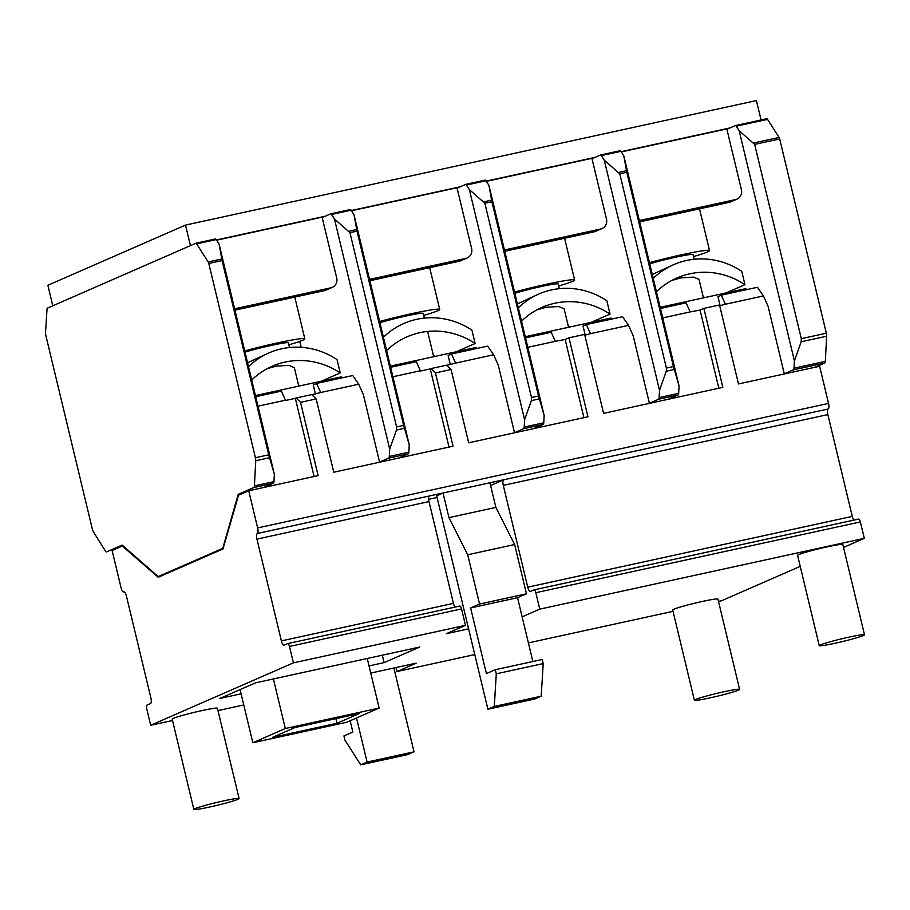 <?xml version="1.0" encoding="UTF-8"?>
<svg xmlns="http://www.w3.org/2000/svg" width="910" height="910" viewBox="0 0 910 910"><rect width="100%" height="100%" fill="white"/><g stroke="black" fill="none" stroke-linecap="round" stroke-linejoin="round"><path stroke-width="1.36" d="M621.28 151.924L726.817 128.913L741.4 189.655A8.463 7.985 -113.6 0 1 735.553 199.574L641.709 220.038A8.463 7.985 -113.6 0 1 639.252 220.174M486.372 181.352L591.909 158.329L606.492 219.082A8.463 7.985 -113.6 0 1 600.645 229.001L506.802 249.465A8.463 7.985 -113.6 0 1 504.345 249.59M351.465 210.767L457.002 187.756L471.596 248.498A8.463 7.985 -113.6 0 1 465.738 258.417L371.894 278.881A8.463 7.985 -113.6 0 1 369.437 279.017M216.569 240.194L322.106 217.171L336.689 277.925A8.463 7.985 -113.6 0 1 330.842 287.844L236.987 308.308A8.463 7.985 -113.6 0 1 234.53 308.433M185.504 225.088L47.877 285.274L52.803 305.794L190.429 245.62L185.504 225.088L756.403 100.578L761.056 119.984M216.409 239.944L325.336 216.193M351.317 210.529L460.233 186.777M486.213 181.101L595.14 157.35M621.12 151.686L730.047 127.923M332.252 287.378L325.882 290.165A8.463 7.985 -113.6 0 1 324.461 290.631L234.939 310.151M467.16 257.962L460.79 260.749A8.463 7.985 -113.6 0 1 459.368 261.204L369.847 280.724M602.067 228.535L595.697 231.322A8.463 7.985 -113.6 0 1 594.276 231.777L504.754 251.308M736.975 199.119L730.593 201.906A8.463 7.985 -113.6 0 1 729.183 202.361L639.662 221.881M379.936 322.732A25.378 1.547 -13.5 0 1 406.235 315.963A25.378 1.547 -13.5 0 1 423.264 313.393L424.401 318.09M379.629 321.492A42.292 2.582 -13.5 0 1 411.343 313.745A42.292 2.582 -13.5 0 1 439.712 309.434A42.292 2.582 -13.5 0 1 423.753 315.395M514.537 292.064A42.292 2.582 -13.5 0 1 546.239 284.318A42.292 2.582 -13.5 0 1 574.62 280.018A42.292 2.582 -13.5 0 1 558.66 285.979M456.251 351.783L475.145 343.514L471.937 330.159A76.52 72.265 66.4 0 0 403.858 323.482A76.52 72.265 66.4 0 0 383.417 337.257M433.365 355.469A76.52 72.265 -113.6 0 1 435.06 356.401M386.625 350.612A76.52 72.265 -113.6 0 1 407.066 336.825A76.52 72.265 -113.6 0 1 475.145 343.514M476.362 348.575L476.089 347.449L390.356 366.15M514.832 293.316A25.378 1.547 -13.5 0 1 541.143 286.548A25.378 1.547 -13.5 0 1 558.171 283.965L559.309 288.675M568.568 327.281L564.132 308.797L558.751 306.534L546.125 307.273L536.946 309.855M517.38 303.906L538.765 294.055A76.52 72.265 66.4 0 0 518.325 307.842M591.147 322.356L610.053 314.098L606.845 300.744A76.52 72.265 66.4 0 0 538.765 294.055M568.272 326.042A76.52 72.265 -113.6 0 1 569.967 326.974M521.532 321.185A76.52 72.265 -113.6 0 1 541.973 307.409A76.52 72.265 -113.6 0 1 610.053 314.098M611.27 319.16L610.997 318.034L525.263 336.723M209.471 807.056A23.262 1.422 166.5 0 0 239.102 798.559A23.262 1.422 166.5 0 0 223.496 800.925A23.262 1.422 166.5 0 0 193.864 809.422A23.262 1.422 166.5 0 0 209.471 807.056M239.102 798.559L217.422 708.253A23.262 1.422 166.5 0 0 201.815 710.619A23.262 1.422 166.5 0 0 172.183 719.116L193.864 809.422M709.993 697.89A23.262 1.422 166.5 0 0 739.614 689.393A23.262 1.422 166.5 0 0 724.007 691.759A23.262 1.422 166.5 0 0 694.387 700.256A23.262 1.422 166.5 0 0 709.993 697.89M739.614 689.393L717.933 599.098A23.262 1.422 166.5 0 0 702.327 601.464A23.262 1.422 166.5 0 0 672.706 609.962L694.387 700.256M834.88 643.29A23.262 1.422 166.5 0 0 864.5 634.793A23.262 1.422 166.5 0 0 848.893 637.159A23.262 1.422 166.5 0 0 819.262 645.656A23.262 1.422 166.5 0 0 834.88 643.29M864.5 634.793L842.819 544.487A23.262 1.422 166.5 0 0 827.213 546.853A23.262 1.422 166.5 0 0 797.581 555.35L819.262 645.656M356.515 717.967L367.094 762.057L360.724 764.844L344.901 740.012L343.923 735.906L352.841 732.004L350.145 720.754M158.249 577.259L222.984 548.957L238.522 495.222L248.714 490.763L257.644 527.914A5.073 1.638 77.7 0 1 257.291 533.51A5.073 1.638 -102.3 0 0 256.95 539.107L281.383 640.902A5.073 1.638 -102.3 0 0 284 645.19A5.073 1.638 -102.3 0 0 284.091 645.156L287.64 643.609A3.378 1.092 77.7 0 1 287.731 643.575A3.378 1.092 77.7 0 1 289.471 646.441L293.418 662.855L150.685 725.259L146.749 708.844A3.378 1.092 77.7 0 1 146.999 705.102L150.548 703.555A5.073 1.638 -102.3 0 0 150.889 697.959L126.456 596.164A5.073 1.638 -102.3 0 0 123.84 591.875A5.073 1.638 -102.3 0 0 123.749 591.909A5.073 1.638 77.7 0 1 123.646 591.944A5.073 1.638 77.7 0 1 121.03 587.655L112.112 550.493L122.304 546.034L158.249 577.259M322.197 217.57L330.808 213.804L350.361 209.539A3.265 1.058 77.7 0 1 351.089 210.176L354.001 214.737L409.25 444.853L408.852 452.202A4.232 1.365 77.7 0 1 408.237 453.851L398.591 458.071M195.9 243.22A3.265 1.058 77.7 0 1 196.64 243.869L208.197 261.943A2.321 0.751 77.7 0 1 208.788 263.456L255.426 457.719A4.232 1.365 77.7 0 1 255.755 460.733L254.402 485.894A4.232 1.365 77.7 0 1 253.788 487.544L238.204 494.346L222.757 548.355L158.158 576.599L122.179 545.079L106.606 551.892A4.232 1.365 77.7 0 1 106.527 551.915A4.232 1.365 77.7 0 1 105.389 551.05L93.366 531.736A4.232 1.365 77.7 0 1 92.319 529.04L45.682 334.778A2.321 0.751 77.7 0 1 45.5 333.094L47.013 309.286A3.265 1.058 77.7 0 1 47.32 308.183L195.9 243.22L215.454 238.955A3.265 1.058 77.7 0 1 216.182 239.603L219.105 244.164L274.342 474.281L273.955 481.629A4.232 1.365 77.7 0 1 273.341 483.278L263.684 487.498M299.765 341.387L301.187 347.313M358.722 384.213L320.695 392.506L316.566 383.428L352.739 375.534L358.722 384.213L363.397 394.667L379.607 462.212M409.25 444.853L403.63 425.391L396.589 426.926L396.476 430.043L389.696 449.119L389.309 456.467A4.232 1.365 77.7 0 1 388.695 458.117L379.584 462.098M389.696 449.119L334.459 219.003L349.952 232.664L396.589 426.926M330.808 213.804A3.265 1.058 77.7 0 1 331.536 214.441L334.459 219.003M490.604 485.485L503.605 479.798L489.955 482.778L495.87 507.405L448.948 517.631L443.034 493.004L429.315 496.007A5.073 1.638 77.7 0 0 428.997 501.581L256.95 539.107M489.955 482.778L443.034 493.004M495.313 669.703L542.235 659.477L543.225 663.583L541.2 696.207L494.278 706.444L496.291 673.809L495.313 669.703L486.395 673.605L470.618 607.937L517.551 597.699L532.862 661.513M494.278 706.444L487.897 709.231L436.663 495.791L442.999 493.015M428.633 499.328L437.062 497.486M800.231 566.373L721.596 600.748L718.502 601.43M673.036 611.338L528.391 642.892M474.781 654.574L397.033 671.534L416.154 663.174L370.745 673.082M396.077 667.553L397.033 671.534M455.023 607.095A5.073 1.638 77.7 0 1 453.442 603.375L428.997 501.581M293.418 662.855L465.465 625.329L461.529 608.915A3.378 1.092 -102.3 0 0 459.789 606.049A3.378 1.092 -102.3 0 0 459.698 606.083L287.822 643.563M534.17 589.839L858.539 519.098A3.378 1.092 77.7 0 1 858.63 519.064A3.378 1.092 77.7 0 1 860.371 521.93L864.318 538.345L843.524 547.433M864.318 538.345L539.766 609.131L522.135 616.832M465.465 625.329L446.355 633.69L468.604 628.833M243.766 704.966L217.979 710.585M172.513 720.504L150.685 725.259M369.028 665.915L384.088 662.628L419.76 647.033L255.528 682.841L219.856 698.448L241.093 693.818M457.104 188.143L465.715 184.377L485.269 180.112A3.265 1.058 77.7 0 1 485.997 180.76L488.909 185.31L544.157 415.438L543.759 422.786A4.232 1.365 77.7 0 1 543.145 424.435L533.499 428.655M592 158.727L600.623 154.962L620.165 150.696A3.265 1.058 77.7 0 1 620.904 151.333L623.816 155.894L679.065 386.011L678.667 393.359A4.232 1.365 77.7 0 1 678.052 395.008L668.395 399.228M123.078 545.863L122.304 546.034M493.629 354.786L455.603 363.09L451.474 354.001L487.646 346.118L493.629 354.786L498.293 365.251L514.514 432.796M544.157 415.438L538.538 395.975L531.497 397.511L531.383 400.616L524.604 419.703L524.205 427.052A4.232 1.365 77.7 0 1 523.591 428.69L514.491 432.682M524.604 419.703L469.355 189.576L484.859 203.249L531.497 397.511M465.715 184.377A3.265 1.058 77.7 0 1 466.443 185.026L469.355 189.576M538.538 395.975L491.9 201.713L488.909 185.31M311.891 394.724L320.695 392.506M853.876 520.111A5.073 1.638 -102.3 0 1 852.283 516.391L827.85 414.596A5.073 1.638 -102.3 0 1 828.191 409A5.073 1.638 77.7 0 0 828.544 403.414L819.626 366.252L738.476 383.94L719.526 304.986L703.885 308.399L722.836 387.353L603.58 413.367L584.618 334.402L568.977 337.815L587.94 416.78L468.673 442.795L451.076 369.517L435.435 372.929L453.032 446.196L333.765 472.21L316.179 398.933L300.539 402.345L318.125 475.623L248.714 490.763M503.605 479.798A5.073 1.638 -102.3 0 0 503.298 485.383L527.732 587.178A5.073 1.638 -102.3 0 0 530.348 591.466A5.073 1.638 -102.3 0 0 530.439 591.432L533.988 589.885A3.378 1.092 77.7 0 1 534.079 589.851A3.378 1.092 77.7 0 1 535.819 592.706L539.766 609.131M274.342 474.281L268.723 454.818L222.085 260.556L219.105 244.164M242.799 493.345L238.204 494.346M161.343 575.905L158.158 576.599M403.63 425.391L356.993 231.129L354.001 214.737M255.721 396.692L281.372 391.107L285.569 400.468L295.34 398.33L314.109 476.499M300.539 402.345L296.114 398L295.34 398.33M296.114 398L311.755 394.587L316.179 398.933M315.406 393.962L313.233 384.885L316.566 383.428M285.501 400.184L257.996 406.178M628.537 325.37L590.499 333.663L586.37 324.586L622.542 316.691L628.537 325.37L633.201 335.824L649.421 403.369M679.065 386.011L673.434 366.548L666.404 368.084L666.291 371.2L659.511 390.276L659.113 397.625A4.232 1.365 77.7 0 1 658.499 399.274L649.387 403.255M659.511 390.276L604.263 160.16L619.767 173.821L666.404 368.084M600.623 154.962A3.265 1.058 77.7 0 1 601.351 155.599L604.263 160.16M673.434 366.548L626.797 172.286L623.816 155.894M763.433 295.943L725.407 304.247L721.277 295.159L757.45 287.276L763.433 295.943L768.108 306.408L784.329 373.953M726.908 129.3L735.519 125.534L766.72 118.744A3.265 1.058 77.7 0 1 767.562 119.392L779.108 137.444A2.321 0.751 77.7 0 1 779.688 138.946L826.337 333.208L801.301 338.668L801.187 341.773L794.419 360.861L794.02 368.209A4.232 1.365 77.7 0 1 793.406 369.847L784.295 373.839M794.419 360.861L739.17 130.733L754.663 144.406L801.301 338.668M735.519 125.534A3.265 1.058 77.7 0 1 736.258 126.183L739.17 130.733M826.337 333.208A4.232 1.365 77.7 0 1 826.655 336.222L825.302 361.384A4.232 1.365 77.7 0 1 824.688 363.033L815.03 367.253M382.302 655.2L384.088 662.628M285.308 728.535L252.832 742.742L346.676 722.267L379.151 708.071L285.308 728.535L273.398 678.951M272.659 737.293L337.041 723.257L359.325 713.52L294.942 727.556L272.659 737.293M252.832 742.742L240.081 689.609M379.151 708.071L367.242 658.487M337.041 723.257L335.926 718.616M660.433 308.433L686.083 302.837L690.212 311.914L662.719 317.92M720.129 305.692L717.944 296.614L721.277 295.159M719.719 305.783L725.407 304.247M690.212 311.914L700.063 310.071L718.832 388.229M703.885 308.399L700.063 310.071M525.536 337.849L551.176 332.264L555.316 341.341L527.811 347.336M585.221 335.119L583.037 326.042L586.37 324.586M584.812 335.198L590.499 333.663M555.316 341.341L565.155 339.487L583.924 417.656M568.977 337.815L565.155 339.487M446.799 365.308L455.603 363.09M390.629 367.276L416.279 361.679L420.477 371.041L430.248 368.914L449.017 447.072M435.435 372.929L431.01 368.573L430.248 368.914M431.01 368.573L446.651 365.172L451.076 369.517M450.313 364.535L448.141 355.457L451.474 354.001M420.409 370.757L392.904 376.763M495.87 507.405L514.639 544.533L467.717 554.77L479.547 604.035L470.618 607.937M467.717 554.77L448.948 517.631M487.897 709.231L534.83 698.994L541.2 696.207M479.547 604.035L526.469 593.798L514.639 544.533M526.469 593.798L517.551 597.699M496.291 673.809L543.225 663.583M367.094 762.057L414.016 751.819L393.905 668.031M414.016 751.819L407.646 754.606L360.724 764.844M649.444 262.649A42.292 2.582 -13.5 0 1 681.146 254.891A42.292 2.582 -13.5 0 1 709.527 250.591A42.292 2.582 -13.5 0 1 693.534 256.563M244.733 350.907A42.292 2.582 -13.5 0 1 276.435 343.161A42.292 2.582 -13.5 0 1 304.816 338.861A42.292 2.582 -13.5 0 1 288.845 344.822M649.74 263.889A25.378 1.547 -13.5 0 1 676.016 257.132A25.378 1.547 -13.5 0 1 693.045 254.55L694.171 259.259M703.441 297.866L699.005 279.37L693.625 277.106L680.998 277.857L671.853 280.428M652.288 274.49L673.673 264.639A76.52 72.265 66.4 0 0 653.232 278.414M726.055 292.94L744.96 284.671L741.752 271.317A76.52 72.265 66.4 0 0 673.673 264.639M703.146 296.603A76.52 72.265 -113.6 0 1 704.863 297.559M656.44 291.769A76.52 72.265 -113.6 0 1 676.881 277.982A76.52 72.265 -113.6 0 1 744.96 284.671M746.166 289.733L745.904 288.606L660.171 307.307M245.029 352.159A25.378 1.547 -13.5 0 1 271.339 345.39A25.378 1.547 -13.5 0 1 288.368 342.808L289.494 347.518M298.764 386.124L294.328 367.64L288.948 365.376L276.31 366.116L267.142 368.698M247.565 362.749L268.962 352.898A76.52 72.265 66.4 0 0 248.521 366.685M321.344 381.199L340.238 372.941L337.03 359.587A76.52 72.265 66.4 0 0 268.962 352.898M298.469 384.885A76.52 72.265 -113.6 0 1 300.152 385.817M251.717 380.039A76.52 72.265 -113.6 0 1 272.158 366.252A76.52 72.265 -113.6 0 1 340.238 372.941M341.455 378.003L341.182 376.876L255.448 395.566M236.987 308.308L234.734 309.286M330.842 287.844L324.461 290.631M371.894 278.881L369.642 279.87M465.738 258.417L459.368 261.204M506.802 249.465L504.549 250.443M600.645 229.001L594.276 231.777M641.709 220.038L639.457 221.028M735.553 199.574L729.183 202.361M453.442 603.375L281.383 640.902M461.529 608.915L289.471 646.441M485.997 180.76L466.443 185.026M491.559 200.155L484.018 201.792M491.9 201.713L484.859 203.249M539.3 398.899L531.383 400.616M543.759 422.786L524.205 427.052M543.145 424.435L523.591 428.69M828.544 403.414L257.644 527.914M828.191 409L257.291 533.51M827.85 414.596L503.298 485.383M852.283 516.391L527.732 587.178M860.371 521.93L535.819 592.706M216.182 239.603L196.64 243.869M221.744 258.997L208.197 261.943M222.085 260.556L208.788 263.456M268.723 454.818L255.426 457.719M269.496 457.741L255.755 460.733M273.955 481.629L254.402 485.894M273.341 483.278L253.788 487.544M351.089 210.176L331.536 214.441M356.652 229.57L349.11 231.22M356.993 231.129L349.952 232.664M404.393 428.314L396.476 430.043M408.852 452.202L389.309 456.467M408.237 453.851L388.695 458.117M620.904 151.333L601.351 155.599M626.467 170.727L618.925 172.377M626.797 172.286L619.767 173.821M674.208 369.471L666.291 371.2M678.667 393.359L659.113 397.625M678.052 395.008L658.499 399.274M755.038 121.292L755.812 121.929L736.258 126.183M779.108 137.444L753.821 142.95M767.562 119.392L755.823 121.951M779.688 138.946L754.663 144.406M826.655 336.222L801.187 341.773M825.302 361.384L794.02 368.209M824.688 363.033L793.406 369.847M427.609 331.445L433.672 356.697M429.691 267.676L439.712 309.434M564.598 238.261L574.62 280.018M459.789 606.049L287.731 643.575M858.63 519.064L534.079 589.851M699.506 208.834L709.527 250.591M294.783 297.104L304.816 338.861"/></g></svg>
